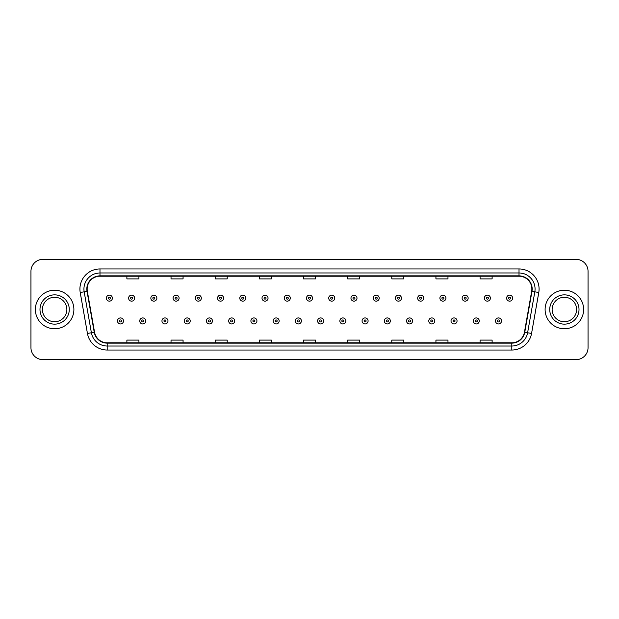 <?xml version="1.0" encoding="UTF-8"?>
<svg xmlns="http://www.w3.org/2000/svg" width="619" height="619" viewBox="0 0 619 619"><rect width="100%" height="100%" fill="white"/><g stroke="black" fill="none" stroke-linecap="round" stroke-linejoin="round"><path stroke-width="0.93" d="M35.368 309.5A19.266 19.266 0 0 0 54.634 328.766A19.266 19.266 0 0 0 73.893 309.5A19.266 19.266 0 0 0 54.634 290.234A19.266 19.266 0 0 0 35.368 309.5A19.266 19.266 0 0 0 54.634 328.766A19.266 19.266 0 0 0 73.893 309.5A19.266 19.266 0 0 0 54.634 290.234A19.266 19.266 0 0 0 35.368 309.5M545.107 309.5A19.266 19.266 0 0 0 564.366 328.766A19.266 19.266 0 0 0 583.632 309.5A19.266 19.266 0 0 0 564.366 290.234A19.266 19.266 0 0 0 545.107 309.5A19.266 19.266 0 0 0 564.366 328.766A19.266 19.266 0 0 0 583.632 309.5A19.266 19.266 0 0 0 564.366 290.234A19.266 19.266 0 0 0 545.107 309.5M87.14 289.027A12.844 12.844 0 0 1 99.984 276.19L519.016 276.19A12.844 12.844 0 0 1 531.667 291.263L524.448 332.202A12.844 12.844 0 0 1 511.797 342.81L107.203 342.81A12.844 12.844 0 0 1 94.552 332.202L87.333 291.263A12.844 12.844 0 0 1 87.14 289.027M86.822 289.027A13.161 13.161 0 0 0 87.024 291.317L94.243 332.256A13.161 13.161 0 0 0 107.203 343.135L511.797 343.135A13.161 13.161 0 0 0 524.757 332.256L531.976 291.317A13.161 13.161 0 0 0 519.016 275.865L99.984 275.865A13.161 13.161 0 0 0 86.822 289.027M80.222 292.516A20.071 20.071 0 0 1 99.984 268.963L519.016 268.963A20.071 20.071 0 0 1 538.778 292.516L531.559 333.455A20.071 20.071 0 0 1 511.797 350.037L107.203 350.037A20.071 20.071 0 0 1 87.441 333.455L80.222 292.516L84.176 291.82A16.055 16.055 0 0 1 99.984 272.979L519.016 272.979A16.055 16.055 0 0 1 534.824 291.82L527.605 332.759A16.055 16.055 0 0 1 511.797 346.021L107.203 346.021A16.055 16.055 0 0 1 91.395 332.759L84.176 291.82A16.055 16.055 0 0 1 83.929 289.027M588.05 271.37A12.04 12.04 0 0 0 576.01 259.33L42.99 259.33A12.04 12.04 0 0 0 30.95 271.37L30.95 347.63A12.04 12.04 0 0 0 42.99 359.67L576.01 359.67A12.04 12.04 0 0 0 588.05 347.63L588.05 271.37L588.05 347.63M524.757 332.256L527.605 332.759L534.824 291.82L538.778 292.516M303.48 276.19L303.48 278.906L315.52 278.906L315.52 276.19M259.33 276.19L259.33 278.906L271.37 278.906L271.37 276.19M215.18 276.19L215.18 278.906L227.219 278.906L227.219 276.19M171.03 276.19L171.03 278.906L183.069 278.906L183.069 276.19M126.88 276.19L126.88 278.906L138.919 278.906L138.919 276.19M347.63 276.19L347.63 278.906L359.67 278.906L359.67 276.19M391.781 276.19L391.781 278.906L403.82 278.906L403.82 276.19M435.931 276.19L435.931 278.906L447.97 278.906L447.97 276.19M480.081 276.19L480.081 278.906L492.12 278.906L492.12 276.19M315.52 342.81L315.52 340.094L303.48 340.094L303.48 342.81M271.37 342.81L271.37 340.094L259.33 340.094L259.33 342.81M227.219 342.81L227.219 340.094L215.18 340.094L215.18 342.81M183.069 342.81L183.069 340.094L171.03 340.094L171.03 342.81M138.919 342.81L138.919 340.094L126.88 340.094L126.88 342.81M359.67 342.81L359.67 340.094L347.63 340.094L347.63 342.81M403.82 342.81L403.82 340.094L391.781 340.094L391.781 342.81M447.97 342.81L447.97 340.094L435.931 340.094L435.931 342.81M492.12 342.81L492.12 340.094L480.081 340.094L480.081 342.81M30.95 271.37L30.95 347.63M576.01 259.33L42.99 259.33M42.99 359.67L576.01 359.67M112.387 298.141A3.01 3.01 0 0 1 109.377 301.151A3.01 3.01 0 0 1 106.367 298.141A3.01 3.01 0 0 1 109.377 295.131A3.01 3.01 0 0 1 112.387 298.141A3.01 3.01 0 0 0 109.377 295.131A3.01 3.01 0 0 0 106.367 298.141M117.486 320.936A3.01 3.01 0 0 1 120.496 317.926A3.01 3.01 0 0 1 123.506 320.936A3.01 3.01 0 0 1 120.496 323.946A3.01 3.01 0 0 1 117.486 320.936A3.01 3.01 0 0 0 120.496 323.946A3.01 3.01 0 0 0 123.506 320.936M66.867 309.5A12.233 12.233 0 0 0 54.634 297.267A12.233 12.233 0 0 0 42.394 309.5A12.233 12.233 0 0 0 54.634 321.733A12.233 12.233 0 0 0 66.867 309.5A12.233 12.233 0 0 1 54.634 321.733A12.233 12.233 0 0 1 42.394 309.5M134.625 298.141A3.01 3.01 0 0 1 131.615 301.151A3.01 3.01 0 0 1 128.605 298.141A3.01 3.01 0 0 1 131.615 295.131A3.01 3.01 0 0 1 134.625 298.141A3.01 3.01 0 0 0 131.615 295.131A3.01 3.01 0 0 0 128.605 298.141M156.862 298.141A3.01 3.01 0 0 1 153.852 301.151A3.01 3.01 0 0 1 150.843 298.141A3.01 3.01 0 0 1 153.852 295.131A3.01 3.01 0 0 1 156.862 298.141A3.01 3.01 0 0 0 153.852 295.131A3.01 3.01 0 0 0 150.843 298.141M179.092 298.141A3.01 3.01 0 0 1 176.082 301.151A3.01 3.01 0 0 1 173.072 298.141A3.01 3.01 0 0 1 176.082 295.131A3.01 3.01 0 0 1 179.092 298.141A3.01 3.01 0 0 0 176.082 295.131A3.01 3.01 0 0 0 173.072 298.141M201.33 298.141A3.01 3.01 0 0 1 198.32 301.151A3.01 3.01 0 0 1 195.31 298.141A3.01 3.01 0 0 1 198.32 295.131A3.01 3.01 0 0 1 201.33 298.141A3.01 3.01 0 0 0 198.32 295.131A3.01 3.01 0 0 0 195.31 298.141M139.724 320.936A3.01 3.01 0 0 1 142.734 317.926A3.01 3.01 0 0 1 145.744 320.936A3.01 3.01 0 0 1 142.734 323.946A3.01 3.01 0 0 1 139.724 320.936A3.01 3.01 0 0 0 142.734 323.946A3.01 3.01 0 0 0 145.744 320.936M161.954 320.936A3.01 3.01 0 0 1 164.964 317.926A3.01 3.01 0 0 1 167.981 320.936A3.01 3.01 0 0 1 164.964 323.946A3.01 3.01 0 0 1 161.954 320.936A3.01 3.01 0 0 0 164.964 323.946A3.01 3.01 0 0 0 167.981 320.936M184.191 320.936A3.01 3.01 0 0 1 187.201 317.926A3.01 3.01 0 0 1 190.211 320.936A3.01 3.01 0 0 1 187.201 323.946A3.01 3.01 0 0 1 184.191 320.936A3.01 3.01 0 0 0 187.201 323.946A3.01 3.01 0 0 0 190.211 320.936M576.606 309.5A12.233 12.233 0 0 0 564.366 297.267A12.233 12.233 0 0 0 552.133 309.5A12.233 12.233 0 0 0 564.366 321.733A12.233 12.233 0 0 0 576.606 309.5A12.233 12.233 0 0 1 564.366 321.733A12.233 12.233 0 0 1 552.133 309.5M223.567 298.141A3.01 3.01 0 0 1 220.557 301.151A3.01 3.01 0 0 1 217.548 298.141A3.01 3.01 0 0 1 220.557 295.131A3.01 3.01 0 0 1 223.567 298.141A3.01 3.01 0 0 0 220.557 295.131A3.01 3.01 0 0 0 217.548 298.141M245.805 298.141A3.01 3.01 0 0 1 242.795 301.151A3.01 3.01 0 0 1 239.785 298.141A3.01 3.01 0 0 1 242.795 295.131A3.01 3.01 0 0 1 245.805 298.141A3.01 3.01 0 0 0 242.795 295.131A3.01 3.01 0 0 0 239.785 298.141M268.035 298.141A3.01 3.01 0 0 1 265.025 301.151A3.01 3.01 0 0 1 262.015 298.141A3.01 3.01 0 0 1 265.025 295.131A3.01 3.01 0 0 1 268.035 298.141A3.01 3.01 0 0 0 265.025 295.131A3.01 3.01 0 0 0 262.015 298.141M206.429 320.936A3.01 3.01 0 0 1 209.439 317.926A3.01 3.01 0 0 1 212.449 320.936A3.01 3.01 0 0 1 209.439 323.946A3.01 3.01 0 0 1 206.429 320.936A3.01 3.01 0 0 0 209.439 323.946A3.01 3.01 0 0 0 212.449 320.936M228.666 320.936A3.01 3.01 0 0 1 231.676 317.926A3.01 3.01 0 0 1 234.686 320.936A3.01 3.01 0 0 1 231.676 323.946A3.01 3.01 0 0 1 228.666 320.936A3.01 3.01 0 0 0 231.676 323.946A3.01 3.01 0 0 0 234.686 320.936M250.904 320.936A3.01 3.01 0 0 1 253.914 317.926A3.01 3.01 0 0 1 256.924 320.936A3.01 3.01 0 0 1 253.914 323.946A3.01 3.01 0 0 1 250.904 320.936A3.01 3.01 0 0 0 253.914 323.946A3.01 3.01 0 0 0 256.924 320.936M290.272 298.141A3.01 3.01 0 0 1 287.262 301.151A3.01 3.01 0 0 1 284.253 298.141A3.01 3.01 0 0 1 287.262 295.131A3.01 3.01 0 0 1 290.272 298.141A3.01 3.01 0 0 0 287.262 295.131A3.01 3.01 0 0 0 284.253 298.141M312.51 298.141A3.01 3.01 0 0 1 309.5 301.151A3.01 3.01 0 0 1 306.49 298.141A3.01 3.01 0 0 1 309.5 295.131A3.01 3.01 0 0 1 312.51 298.141A3.01 3.01 0 0 0 309.5 295.131A3.01 3.01 0 0 0 306.49 298.141M334.747 298.141A3.01 3.01 0 0 1 331.738 301.151A3.01 3.01 0 0 1 328.728 298.141A3.01 3.01 0 0 1 331.738 295.131A3.01 3.01 0 0 1 334.747 298.141A3.01 3.01 0 0 0 331.738 295.131A3.01 3.01 0 0 0 328.728 298.141M356.985 298.141A3.01 3.01 0 0 1 353.975 301.151A3.01 3.01 0 0 1 350.965 298.141A3.01 3.01 0 0 1 353.975 295.131A3.01 3.01 0 0 1 356.985 298.141A3.01 3.01 0 0 0 353.975 295.131A3.01 3.01 0 0 0 350.965 298.141M379.215 298.141A3.01 3.01 0 0 1 376.205 301.151A3.01 3.01 0 0 1 373.195 298.141A3.01 3.01 0 0 1 376.205 295.131A3.01 3.01 0 0 1 379.215 298.141A3.01 3.01 0 0 0 376.205 295.131A3.01 3.01 0 0 0 373.195 298.141M273.134 320.936A3.01 3.01 0 0 1 276.144 317.926A3.01 3.01 0 0 1 279.154 320.936A3.01 3.01 0 0 1 276.144 323.946A3.01 3.01 0 0 1 273.134 320.936A3.01 3.01 0 0 0 276.144 323.946A3.01 3.01 0 0 0 279.154 320.936M295.371 320.936A3.01 3.01 0 0 1 298.381 317.926A3.01 3.01 0 0 1 301.391 320.936A3.01 3.01 0 0 1 298.381 323.946A3.01 3.01 0 0 1 295.371 320.936A3.01 3.01 0 0 0 298.381 323.946A3.01 3.01 0 0 0 301.391 320.936M317.609 320.936A3.01 3.01 0 0 1 320.619 317.926A3.01 3.01 0 0 1 323.629 320.936A3.01 3.01 0 0 1 320.619 323.946A3.01 3.01 0 0 1 317.609 320.936A3.01 3.01 0 0 0 320.619 323.946A3.01 3.01 0 0 0 323.629 320.936M339.846 320.936A3.01 3.01 0 0 1 342.856 317.926A3.01 3.01 0 0 1 345.866 320.936A3.01 3.01 0 0 1 342.856 323.946A3.01 3.01 0 0 1 339.846 320.936A3.01 3.01 0 0 0 342.856 323.946A3.01 3.01 0 0 0 345.866 320.936M362.076 320.936A3.01 3.01 0 0 1 365.086 317.926A3.01 3.01 0 0 1 368.096 320.936A3.01 3.01 0 0 1 365.086 323.946A3.01 3.01 0 0 1 362.076 320.936A3.01 3.01 0 0 0 365.086 323.946A3.01 3.01 0 0 0 368.096 320.936M401.452 298.141A3.01 3.01 0 0 1 398.443 301.151A3.01 3.01 0 0 1 395.433 298.141A3.01 3.01 0 0 1 398.443 295.131A3.01 3.01 0 0 1 401.452 298.141A3.01 3.01 0 0 0 398.443 295.131A3.01 3.01 0 0 0 395.433 298.141M423.69 298.141A3.01 3.01 0 0 1 420.68 301.151A3.01 3.01 0 0 1 417.67 298.141A3.01 3.01 0 0 1 420.68 295.131A3.01 3.01 0 0 1 423.69 298.141A3.01 3.01 0 0 0 420.68 295.131A3.01 3.01 0 0 0 417.67 298.141M445.928 298.141A3.01 3.01 0 0 1 442.918 301.151A3.01 3.01 0 0 1 439.908 298.141A3.01 3.01 0 0 1 442.918 295.131A3.01 3.01 0 0 1 445.928 298.141A3.01 3.01 0 0 0 442.918 295.131A3.01 3.01 0 0 0 439.908 298.141M468.157 298.141A3.01 3.01 0 0 1 465.148 301.151A3.01 3.01 0 0 1 462.138 298.141A3.01 3.01 0 0 1 465.148 295.131A3.01 3.01 0 0 1 468.157 298.141A3.01 3.01 0 0 0 465.148 295.131A3.01 3.01 0 0 0 462.138 298.141M490.395 298.141A3.01 3.01 0 0 1 487.385 301.151A3.01 3.01 0 0 1 484.375 298.141A3.01 3.01 0 0 1 487.385 295.131A3.01 3.01 0 0 1 490.395 298.141A3.01 3.01 0 0 0 487.385 295.131A3.01 3.01 0 0 0 484.375 298.141M512.633 298.141A3.01 3.01 0 0 1 509.623 301.151A3.01 3.01 0 0 1 506.613 298.141A3.01 3.01 0 0 1 509.623 295.131A3.01 3.01 0 0 1 512.633 298.141A3.01 3.01 0 0 0 509.623 295.131A3.01 3.01 0 0 0 506.613 298.141M384.314 320.936A3.01 3.01 0 0 1 387.324 317.926A3.01 3.01 0 0 1 390.334 320.936A3.01 3.01 0 0 1 387.324 323.946A3.01 3.01 0 0 1 384.314 320.936A3.01 3.01 0 0 0 387.324 323.946A3.01 3.01 0 0 0 390.334 320.936M406.551 320.936A3.01 3.01 0 0 1 409.561 317.926A3.01 3.01 0 0 1 412.571 320.936A3.01 3.01 0 0 1 409.561 323.946A3.01 3.01 0 0 1 406.551 320.936A3.01 3.01 0 0 0 409.561 323.946A3.01 3.01 0 0 0 412.571 320.936M428.789 320.936A3.01 3.01 0 0 1 431.799 317.926A3.01 3.01 0 0 1 434.809 320.936A3.01 3.01 0 0 1 431.799 323.946A3.01 3.01 0 0 1 428.789 320.936A3.01 3.01 0 0 0 431.799 323.946A3.01 3.01 0 0 0 434.809 320.936M451.019 320.936A3.01 3.01 0 0 1 454.036 317.926A3.01 3.01 0 0 1 457.046 320.936A3.01 3.01 0 0 1 454.036 323.946A3.01 3.01 0 0 1 451.019 320.936A3.01 3.01 0 0 0 454.036 323.946A3.01 3.01 0 0 0 457.046 320.936M473.256 320.936A3.01 3.01 0 0 1 476.266 317.926A3.01 3.01 0 0 1 479.276 320.936A3.01 3.01 0 0 1 476.266 323.946A3.01 3.01 0 0 1 473.256 320.936A3.01 3.01 0 0 0 476.266 323.946A3.01 3.01 0 0 0 479.276 320.936M495.494 320.936A3.01 3.01 0 0 1 498.504 317.926A3.01 3.01 0 0 1 501.514 320.936A3.01 3.01 0 0 1 498.504 323.946A3.01 3.01 0 0 1 495.494 320.936A3.01 3.01 0 0 0 498.504 323.946A3.01 3.01 0 0 0 501.514 320.936M519.016 268.963L519.016 275.865M84.176 291.82L87.024 291.317M107.203 350.037L107.203 343.135M511.797 343.135L511.797 350.037M87.441 333.455L94.243 332.256M531.976 291.317L534.824 291.82M99.984 268.963L99.984 275.865M527.605 332.759L531.559 333.455M108.371 298.141A1.006 1.006 0 0 0 109.377 299.147A1.006 1.006 0 0 0 110.383 298.141A1.006 1.006 0 0 0 109.377 297.135A1.006 1.006 0 0 0 108.371 298.141M121.502 320.936A1.006 1.006 0 0 0 120.496 319.938A1.006 1.006 0 0 0 119.49 320.936A1.006 1.006 0 0 0 120.496 321.942A1.006 1.006 0 0 0 121.502 320.936M69.274 309.5A14.639 14.639 0 0 0 54.634 294.861A14.639 14.639 0 0 0 39.987 309.5A14.639 14.639 0 0 0 54.634 324.139A14.639 14.639 0 0 0 69.274 309.5M130.609 298.141A1.006 1.006 0 0 0 131.615 299.147A1.006 1.006 0 0 0 132.613 298.141A1.006 1.006 0 0 0 131.615 297.135A1.006 1.006 0 0 0 130.609 298.141M152.847 298.141A1.006 1.006 0 0 0 153.852 299.147A1.006 1.006 0 0 0 154.851 298.141A1.006 1.006 0 0 0 153.852 297.135A1.006 1.006 0 0 0 152.847 298.141M175.084 298.141A1.006 1.006 0 0 0 176.082 299.147A1.006 1.006 0 0 0 177.088 298.141A1.006 1.006 0 0 0 176.082 297.135A1.006 1.006 0 0 0 175.084 298.141M197.314 298.141A1.006 1.006 0 0 0 198.32 299.147A1.006 1.006 0 0 0 199.326 298.141A1.006 1.006 0 0 0 198.32 297.135A1.006 1.006 0 0 0 197.314 298.141M143.732 320.936A1.006 1.006 0 0 0 142.734 319.938A1.006 1.006 0 0 0 141.728 320.936A1.006 1.006 0 0 0 142.734 321.942A1.006 1.006 0 0 0 143.732 320.936M165.969 320.936A1.006 1.006 0 0 0 164.964 319.938A1.006 1.006 0 0 0 163.965 320.936A1.006 1.006 0 0 0 164.964 321.942A1.006 1.006 0 0 0 165.969 320.936M188.207 320.936A1.006 1.006 0 0 0 187.201 319.938A1.006 1.006 0 0 0 186.203 320.936A1.006 1.006 0 0 0 187.201 321.942A1.006 1.006 0 0 0 188.207 320.936M579.013 309.5A14.639 14.639 0 0 0 564.366 294.861A14.639 14.639 0 0 0 549.726 309.5A14.639 14.639 0 0 0 564.366 324.139A14.639 14.639 0 0 0 579.013 309.5M219.552 298.141A1.006 1.006 0 0 0 220.557 299.147A1.006 1.006 0 0 0 221.563 298.141A1.006 1.006 0 0 0 220.557 297.135A1.006 1.006 0 0 0 219.552 298.141M241.789 298.141A1.006 1.006 0 0 0 242.795 299.147A1.006 1.006 0 0 0 243.793 298.141A1.006 1.006 0 0 0 242.795 297.135A1.006 1.006 0 0 0 241.789 298.141M264.027 298.141A1.006 1.006 0 0 0 265.025 299.147A1.006 1.006 0 0 0 266.031 298.141A1.006 1.006 0 0 0 265.025 297.135A1.006 1.006 0 0 0 264.027 298.141M210.445 320.936A1.006 1.006 0 0 0 209.439 319.938A1.006 1.006 0 0 0 208.433 320.936A1.006 1.006 0 0 0 209.439 321.942A1.006 1.006 0 0 0 210.445 320.936M232.674 320.936A1.006 1.006 0 0 0 231.676 319.938A1.006 1.006 0 0 0 230.67 320.936A1.006 1.006 0 0 0 231.676 321.942A1.006 1.006 0 0 0 232.674 320.936M254.912 320.936A1.006 1.006 0 0 0 253.914 319.938A1.006 1.006 0 0 0 252.908 320.936A1.006 1.006 0 0 0 253.914 321.942A1.006 1.006 0 0 0 254.912 320.936M286.264 298.141A1.006 1.006 0 0 0 287.262 299.147A1.006 1.006 0 0 0 288.268 298.141A1.006 1.006 0 0 0 287.262 297.135A1.006 1.006 0 0 0 286.264 298.141M308.494 298.141A1.006 1.006 0 0 0 309.5 299.147A1.006 1.006 0 0 0 310.506 298.141A1.006 1.006 0 0 0 309.5 297.135A1.006 1.006 0 0 0 308.494 298.141M330.732 298.141A1.006 1.006 0 0 0 331.738 299.147A1.006 1.006 0 0 0 332.736 298.141A1.006 1.006 0 0 0 331.738 297.135A1.006 1.006 0 0 0 330.732 298.141M352.969 298.141A1.006 1.006 0 0 0 353.975 299.147A1.006 1.006 0 0 0 354.973 298.141A1.006 1.006 0 0 0 353.975 297.135A1.006 1.006 0 0 0 352.969 298.141M375.207 298.141A1.006 1.006 0 0 0 376.205 299.147A1.006 1.006 0 0 0 377.211 298.141A1.006 1.006 0 0 0 376.205 297.135A1.006 1.006 0 0 0 375.207 298.141M277.15 320.936A1.006 1.006 0 0 0 276.144 319.938A1.006 1.006 0 0 0 275.146 320.936A1.006 1.006 0 0 0 276.144 321.942A1.006 1.006 0 0 0 277.15 320.936M299.387 320.936A1.006 1.006 0 0 0 298.381 319.938A1.006 1.006 0 0 0 297.375 320.936A1.006 1.006 0 0 0 298.381 321.942A1.006 1.006 0 0 0 299.387 320.936M321.625 320.936A1.006 1.006 0 0 0 320.619 319.938A1.006 1.006 0 0 0 319.613 320.936A1.006 1.006 0 0 0 320.619 321.942A1.006 1.006 0 0 0 321.625 320.936M343.855 320.936A1.006 1.006 0 0 0 342.856 319.938A1.006 1.006 0 0 0 341.85 320.936A1.006 1.006 0 0 0 342.856 321.942A1.006 1.006 0 0 0 343.855 320.936M366.092 320.936A1.006 1.006 0 0 0 365.086 319.938A1.006 1.006 0 0 0 364.088 320.936A1.006 1.006 0 0 0 365.086 321.942A1.006 1.006 0 0 0 366.092 320.936M397.437 298.141A1.006 1.006 0 0 0 398.443 299.147A1.006 1.006 0 0 0 399.448 298.141A1.006 1.006 0 0 0 398.443 297.135A1.006 1.006 0 0 0 397.437 298.141M419.674 298.141A1.006 1.006 0 0 0 420.68 299.147A1.006 1.006 0 0 0 421.686 298.141A1.006 1.006 0 0 0 420.68 297.135A1.006 1.006 0 0 0 419.674 298.141M441.912 298.141A1.006 1.006 0 0 0 442.918 299.147A1.006 1.006 0 0 0 443.916 298.141A1.006 1.006 0 0 0 442.918 297.135A1.006 1.006 0 0 0 441.912 298.141M464.149 298.141A1.006 1.006 0 0 0 465.148 299.147A1.006 1.006 0 0 0 466.153 298.141A1.006 1.006 0 0 0 465.148 297.135A1.006 1.006 0 0 0 464.149 298.141M486.387 298.141A1.006 1.006 0 0 0 487.385 299.147A1.006 1.006 0 0 0 488.391 298.141A1.006 1.006 0 0 0 487.385 297.135A1.006 1.006 0 0 0 486.387 298.141M508.617 298.141A1.006 1.006 0 0 0 509.623 299.147A1.006 1.006 0 0 0 510.629 298.141A1.006 1.006 0 0 0 509.623 297.135A1.006 1.006 0 0 0 508.617 298.141M388.33 320.936A1.006 1.006 0 0 0 387.324 319.938A1.006 1.006 0 0 0 386.326 320.936A1.006 1.006 0 0 0 387.324 321.942A1.006 1.006 0 0 0 388.33 320.936M410.567 320.936A1.006 1.006 0 0 0 409.561 319.938A1.006 1.006 0 0 0 408.555 320.936A1.006 1.006 0 0 0 409.561 321.942A1.006 1.006 0 0 0 410.567 320.936M432.797 320.936A1.006 1.006 0 0 0 431.799 319.938A1.006 1.006 0 0 0 430.793 320.936A1.006 1.006 0 0 0 431.799 321.942A1.006 1.006 0 0 0 432.797 320.936M455.035 320.936A1.006 1.006 0 0 0 454.036 319.938A1.006 1.006 0 0 0 453.031 320.936A1.006 1.006 0 0 0 454.036 321.942A1.006 1.006 0 0 0 455.035 320.936M477.272 320.936A1.006 1.006 0 0 0 476.266 319.938A1.006 1.006 0 0 0 475.268 320.936A1.006 1.006 0 0 0 476.266 321.942A1.006 1.006 0 0 0 477.272 320.936M499.51 320.936A1.006 1.006 0 0 0 498.504 319.938A1.006 1.006 0 0 0 497.498 320.936A1.006 1.006 0 0 0 498.504 321.942A1.006 1.006 0 0 0 499.51 320.936"/></g></svg>
